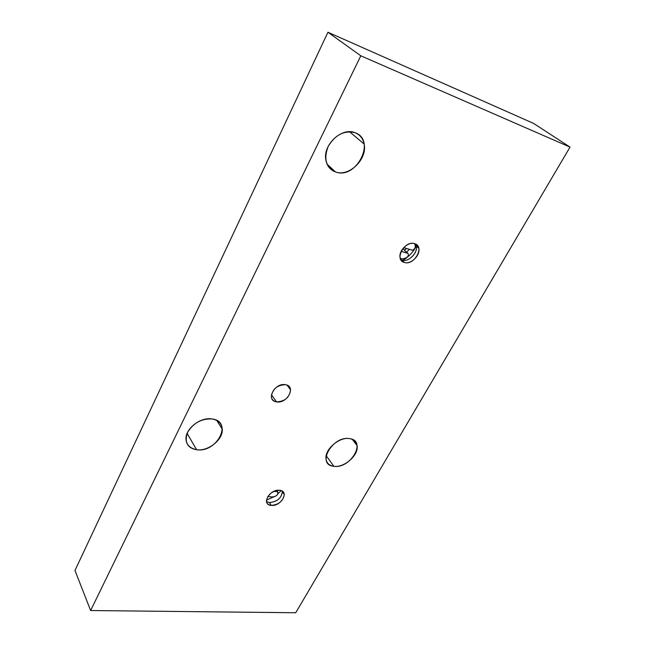 <?xml version="1.0" encoding="UTF-8"?>
<svg xmlns="http://www.w3.org/2000/svg" width="645" height="645" viewBox="0 0 645 645"><rect width="100%" height="100%" fill="white"/><g stroke="black" fill="none" stroke-linecap="round" stroke-linejoin="round"><path stroke-width="0.97" d="M570.027 147.108L295.716 612.75L90.631 610.533L360.813 55.801L570.027 147.108L295.716 612.75L90.631 610.533L360.813 55.801L570.027 147.108L533.568 123.397L570.027 147.108M414.662 243.657C404.592 240.069 393.797 260 404.367 262.45C414.284 265.853 425.071 246.382 414.662 243.657C408.18 241.246 398.352 250.768 400.118 257.71C400.658 260.153 402.077 261.733 404.367 262.45C410.913 264.74 420.629 255.194 418.782 248.252C418.234 245.914 416.863 244.382 414.662 243.657M279.543 490.281C269.505 488.918 260.838 504.922 271.255 505.406C281.147 506.664 289.847 490.958 279.543 490.281C271.956 490.958 267.594 494.562 266.441 501.092C266.748 503.616 268.352 505.051 271.255 505.406C278.85 504.656 283.187 501.028 284.268 494.513C283.945 492.071 282.373 490.651 279.543 490.281M285.517 384.702C274.697 382.372 265.272 400.561 276.512 401.867C287.162 404.06 296.619 386.25 285.517 384.702C277.253 384.976 272.521 388.943 271.343 396.586C271.706 399.505 273.432 401.263 276.512 401.867L271.424 394.74L276.512 401.867C284.8 401.496 289.484 397.505 290.572 389.87C290.194 387.056 288.508 385.331 285.517 384.702M212.011 418.944C201.514 418.532 193.395 422.967 187.647 432.255C184.156 441.769 187.147 447.59 196.628 449.734C217.067 453.04 233.288 421.387 212.011 418.944C200.563 416.839 185.252 428.723 185.986 439.14C186.461 445.147 190.001 448.678 196.628 449.734L187.123 433.424L196.628 449.734C208.27 451.54 223.21 439.576 222.267 429.191C221.751 423.531 218.333 420.113 212.011 418.944M349.566 438.616C332.385 435.488 315.961 465.005 333.876 466.295C350.63 469.068 367.094 440.559 349.566 438.616C339.318 436.633 324.354 449.629 326.031 459.022C326.692 463.191 329.305 465.609 333.876 466.295L326.177 455.676L333.876 466.295C344.285 468.004 358.926 455.023 357.104 445.647C356.427 441.712 353.911 439.374 349.566 438.616M355.048 132.725C344.212 130.185 335.263 134.74 328.2 146.391C323.467 158.751 325.886 167.257 335.456 171.917C356.193 180.181 376.753 140.062 355.048 132.725C341.947 126.92 322.814 144.698 325.83 159.791C326.91 165.894 330.119 169.933 335.456 171.917L327.096 164.193L335.456 171.917C348.889 177.262 367.594 159.178 364.143 144.061C363.014 138.514 359.983 134.732 355.048 132.725M353.137 440.487L353.444 439.954L353.137 440.487M533.568 123.397L327.934 32.25L360.813 55.801L327.934 32.25L74.973 570.454L90.631 610.533L74.973 570.454L327.934 32.25L533.568 123.397M401.932 260.112C409.398 262.773 419.871 250.437 415.541 244.004L416.299 245.963C418.154 252.896 408.478 262.41 401.932 260.112L404.367 262.45L401.932 260.112L400.835 259.685L401.932 260.112L401.4 260.516L401.932 260.112M403.875 249.349L402.399 249.228L403.875 249.349M402.907 260.322C408.704 256.839 413.179 252.082 416.315 246.043C413.179 252.082 408.704 256.839 402.907 260.322M409.285 249.292L406.527 252.356L407.068 252.517L406.527 252.356L409.285 249.292M406.398 248.43L404.496 250.437L406.527 252.356L404.496 250.437L406.398 248.43M403.714 247.624L412.502 250.26C415.412 248.712 416.065 246.503 414.477 243.617L414.477 243.617C416.065 246.503 415.412 248.712 412.502 250.26L411.075 249.833M407.987 253.38L407.068 252.517L407.987 253.38C409.172 256.21 407.237 258.073 402.174 258.976C407.237 258.073 409.172 256.21 407.987 253.38L401.142 251.357L407.987 253.38M404.681 250.26L404.125 249.736L404.681 250.26M269.473 502.568C277.414 501.697 281.712 497.916 282.381 491.24L282.445 491.716C281.381 498.214 277.06 501.834 269.473 502.568L271.255 505.406L269.473 502.568L266.49 501.552L269.473 502.568M266.45 500.173L273.238 497.093L266.45 500.173M277.729 493.925L281.164 490.627L277.729 493.925M276.399 490.506L276.907 490.595L276.366 490.539M272.037 496.948C276.455 496.585 278.301 494.82 277.584 491.643L274.02 491.297L277.584 491.643L276.907 490.595L277.584 491.643C278.543 494.223 276.995 496.037 272.94 497.093M416.299 245.963L418.782 248.252M400.263 258.298L402.706 259.016M282.445 491.716L284.268 494.513M267.764 496.553L273.407 497.077M287.073 385.154L290.572 389.87M222.267 429.191L216.825 420.5M357.104 445.647L352.267 439.35M364.143 144.061L349.526 131.741"/></g></svg>
